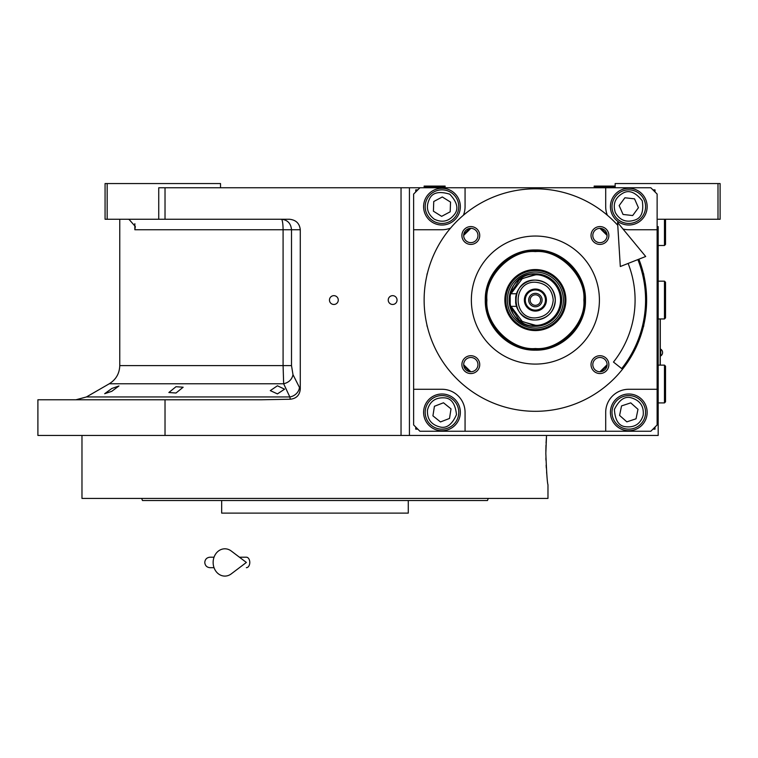 <?xml version="1.0" encoding="UTF-8"?>
<svg xmlns="http://www.w3.org/2000/svg" width="758" height="758" viewBox="0 0 758 758"><rect width="100%" height="100%" fill="white"/><g stroke="black" fill="none" stroke-linecap="round" stroke-linejoin="round"><path stroke-width="1.14" d="M277.437 385.775L284.572 389.186L277.437 393.895L270.293 390.616L277.437 385.775M176.008 386.703L183.142 387.224L176.008 393.014L168.863 392.521L176.008 386.703M111.814 388.484L118.949 385.964L111.814 391.299L104.67 393.715L111.814 388.484M107.172 219.252L105.068 219.252L105.068 183.559L107.172 183.559L107.172 219.252L158.735 219.252L158.735 187.766L165.026 187.766L165.026 219.252L289.423 219.252C295.971 219.915 299.59 223.411 300.282 229.74L300.282 389.072L292.995 374.679C291.982 379.455 288.874 382.487 283.653 383.775L109.266 383.775L86.431 396.955L289.831 396.955L283.653 383.775L283.085 365.593L119.764 365.593L119.764 219.252M470.813 371.761A7.135 7.135 0 0 0 477.957 364.626A7.135 7.135 0 0 0 470.813 357.492A7.135 7.135 0 0 0 463.678 364.626A7.135 7.135 0 0 0 470.813 371.761L463.678 364.731M463.678 235.397L470.813 228.357A7.135 7.135 0 0 0 463.678 235.492A7.135 7.135 0 0 0 470.813 242.636A7.135 7.135 0 0 0 477.957 235.492A7.135 7.135 0 0 0 470.813 228.357M599.948 228.357A7.135 7.135 0 0 0 592.813 235.492A7.135 7.135 0 0 0 599.948 242.636A7.135 7.135 0 0 0 607.082 235.492A7.135 7.135 0 0 0 599.948 228.357L607.082 235.397M607.082 364.731L599.948 371.761A7.135 7.135 0 0 0 607.082 364.626A7.135 7.135 0 0 0 599.948 357.492A7.135 7.135 0 0 0 592.813 364.626A7.135 7.135 0 0 0 599.948 371.761M545.836 453.293C546.556 472.414 547.267 482.912 547.977 484.779C547.267 482.912 546.556 472.414 545.836 453.293L546.527 435.452L409.434 435.452L658.181 435.452L658.181 226.595M615.145 187.766L615.145 183.559L720.1 183.559L720.1 219.252L658.181 219.252M717.997 183.559L717.997 219.252M419.932 187.766L650.828 187.766L657.129 194.057L657.129 424.954L650.828 431.255L419.932 431.255L413.631 424.954L413.631 194.057L419.932 187.766L165.026 187.766M409.434 187.766L409.434 435.452L37.9 435.452L37.9 399.769L261.567 399.769L290.305 399.229L289.831 396.955A10.498 8.925 -25.7 0 0 299.391 387.869M333.871 304.47A4.406 4.406 0 0 0 338.276 300.064A4.406 4.406 0 0 0 333.871 295.658A4.406 4.406 0 0 0 329.465 300.064A4.406 4.406 0 0 0 333.871 304.47M392.644 304.47A4.406 4.406 0 0 0 397.05 300.064A4.406 4.406 0 0 0 392.644 295.658A4.406 4.406 0 0 0 388.238 300.064A4.406 4.406 0 0 0 392.644 304.47M300.282 389.072C299.713 395.164 296.387 398.547 290.305 399.229M165.026 399.769L165.026 435.452M127.183 219.252A12.602 12.602 4.5 0 1 129.031 219.384L135.331 226.538L134.848 229.74L134.848 223.686M220.521 187.766L220.521 183.559L107.172 183.559M165.026 219.252L158.735 219.252M292.995 374.679L291.508 365.593L291.508 229.74C290.901 223.373 287.528 219.867 281.37 219.252A10.498 1.715 -90 0 1 283.085 229.74L134.848 229.74M660.275 365.138L660.275 318.957M660.171 318.957L660.171 365.138M660.749 349.182L660.749 355.9A3.989 3.989 0 0 0 660.749 349.182L660.275 349.182M547.977 484.779L547.977 498.423L323.126 498.423M545.883 457.974L545.94 460.163M546.139 465.109L546.3 467.961M546.603 472.101L546.821 474.574M546.527 435.452L546.063 443.089M545.987 445.041L545.845 451.285M298.889 498.423L81.978 498.423L81.978 435.452M413.318 500.526L483.339 500.526M484.684 500.526L487.489 500.526L488.256 498.423L141.699 498.423L142.466 500.526L145.877 500.526M404.185 498.423L465.27 498.423M479.549 498.423L488.256 498.423M379.929 513.119L380.44 513.119M250.036 513.119L249.543 513.119M147.403 500.526L221.677 500.526L221.677 513.119L408.278 513.119L408.278 500.526M487.489 500.526L142.466 500.526M479.549 500.526L465.27 500.526M400.83 500.526L386.561 500.526L400.83 500.526M243.403 500.526L229.124 500.526L243.403 500.526M164.685 500.526L150.406 500.526M535.385 350.158C508.609 350.84 484.599 326.831 485.291 300.064C484.599 273.297 508.609 249.278 535.385 249.969C562.152 249.278 586.161 273.297 585.47 300.064C586.161 326.831 562.152 350.84 535.385 350.158M535.385 349.391C509.025 350.073 485.376 326.423 486.049 300.064C485.376 273.704 509.025 250.055 535.385 250.737C561.744 250.055 585.384 273.704 584.712 300.064C585.384 326.423 561.744 350.073 535.385 349.391M628.789 225.022A18.363 18.363 0 0 0 647.161 206.65A18.363 18.363 0 0 0 628.789 188.287A18.363 18.363 0 0 0 610.427 206.65A18.363 18.363 0 0 0 628.789 225.022M657.129 229.74L628.789 229.74A23.091 23.091 0 0 1 622.972 229.001M426.972 325.04A3.468 3.468 0 0 0 427.446 327.011M427.446 273.117A3.468 3.468 0 0 0 426.972 275.088M643.324 327.011A3.468 3.468 0 0 0 643.788 325.04M643.788 275.088A3.468 3.468 0 0 0 643.324 273.117M607.347 215.225A23.091 23.091 0 0 1 605.699 206.65L605.699 187.766M465.061 187.766L465.061 206.65A23.091 23.091 0 0 1 463.413 215.225M450.546 228.092A23.091 23.091 0 0 1 441.971 229.74L413.631 229.74M413.631 389.271L441.971 389.271A23.091 23.091 0 0 1 465.061 412.361L465.061 431.255M605.699 431.255L605.699 412.361A23.091 23.091 0 0 1 628.789 389.271L657.129 389.271M628.789 430.734A18.363 18.363 0 0 0 647.161 412.361A18.363 18.363 0 0 0 628.789 393.999A18.363 18.363 0 0 0 610.427 412.361A18.363 18.363 0 0 0 628.789 430.734M441.971 430.734A18.363 18.363 0 0 0 460.343 412.361A18.363 18.363 0 0 0 441.971 393.999A18.363 18.363 0 0 0 423.608 412.361A18.363 18.363 0 0 0 441.971 430.734M441.971 225.022A18.363 18.363 0 0 0 460.343 206.65A18.363 18.363 0 0 0 441.971 188.287A18.363 18.363 0 0 0 423.608 206.65A18.363 18.363 0 0 0 441.971 225.022M600.905 371.704A97.081 97.081 0 0 0 607.016 365.583M607.016 234.544A97.081 97.081 0 0 0 600.905 228.423M469.865 228.423A97.081 97.081 0 0 0 463.744 234.544M463.744 365.583A97.081 97.081 0 0 0 469.865 371.704M417.829 189.86L415.735 189.86L415.735 191.964M415.735 427.057L415.735 429.151L417.829 429.151M655.026 191.964L655.026 189.86L652.932 189.86M652.932 429.151L655.026 429.151L655.026 427.057M434.192 219.119C442.208 223.013 448.954 221.459 454.44 214.429C458.827 208.981 457.264 202.234 449.75 194.19C439.223 190.978 432.477 192.541 429.511 198.871C425.608 206.887 427.171 213.633 434.192 219.119M433.083 220.9A16.79 16.79 -148 0 0 456.221 215.547A16.79 16.79 32 0 0 450.868 192.409A16.79 16.79 32 0 0 427.73 197.762A16.79 16.79 -148 0 0 433.083 220.9M442.302 196.966L433.747 201.524L433.415 211.207L441.639 216.343L450.195 211.785L450.527 202.092L442.302 196.966M615.335 212.543C619.741 220.294 626.193 222.814 634.683 220.114C641.382 218.086 643.902 211.643 642.253 200.756C635.375 192.162 628.922 189.642 622.896 193.195C615.155 197.601 612.635 204.054 615.335 212.543M613.411 213.386A16.79 16.79 -113.7 0 0 635.526 222.037A16.79 16.79 66.3 0 0 644.177 199.913A16.79 16.79 66.3 0 0 622.053 191.272A16.79 16.79 -113.7 0 0 613.411 213.386M634.541 198.842L624.905 197.772L619.153 205.579L623.048 214.457L632.684 215.537L638.425 207.72L634.541 198.842M427.455 410.087C427.01 418.984 431.084 424.584 439.697 426.877C446.434 428.782 452.024 424.698 456.487 414.635C455.321 403.692 451.237 398.102 444.245 397.846C435.348 397.4 429.748 401.475 427.455 410.087M425.38 409.765A16.79 16.79 -81.1 0 0 439.375 428.952A16.79 16.79 98.9 0 0 458.562 414.967A16.79 16.79 98.9 0 0 444.576 395.771A16.79 16.79 -81.1 0 0 425.38 409.765M451.019 408.875L443.477 402.782L434.429 406.269L432.922 415.848L440.474 421.941L449.513 418.454L451.019 408.875M643.182 415.327C644.054 406.459 640.245 400.669 631.755 397.969C625.113 395.752 619.333 399.561 614.397 409.405C615.051 420.387 618.86 426.176 625.833 426.754C634.702 427.626 640.482 423.817 643.182 415.327M645.238 415.744A16.79 16.79 101.6 0 0 632.172 395.913A16.79 16.79 -78.4 0 0 612.341 408.979A16.79 16.79 -78.4 0 0 625.407 428.81A16.79 16.79 101.6 0 0 645.238 415.744M619.589 415.422L626.838 421.855L636.038 418.804L637.99 409.311L630.741 402.868L621.541 405.918L619.589 415.422M486.901 300.064C484.732 324.045 511.394 350.708 535.385 348.538C559.366 350.708 586.029 324.045 583.859 300.064C586.029 276.073 559.366 249.41 535.385 251.58C511.394 249.41 484.732 276.073 486.901 300.064M535.385 269.545A30.519 30.519 0 0 0 504.856 300.064A30.519 30.519 0 0 0 535.385 330.583A30.519 30.519 0 0 0 565.904 300.064A30.519 30.519 0 0 0 535.385 269.545M535.385 329.626A29.562 29.562 0 0 1 505.823 300.064A29.562 29.562 0 0 1 535.385 270.502A29.562 29.562 0 0 1 564.937 300.064A29.562 29.562 0 0 1 535.385 329.626M535.385 272.056A27.999 27.999 0 0 0 507.377 300.064A27.999 27.999 0 0 0 535.385 328.062A27.999 27.999 0 0 0 563.384 300.064A27.999 27.999 0 0 0 535.385 272.056M547.977 323.079A26.236 26.236 0 0 0 535.385 273.827A26.236 26.236 0 0 0 509.139 300.064A26.236 26.236 0 0 0 535.385 326.3A26.236 26.236 0 0 1 512.37 312.666M535.385 273.827A26.236 26.236 0 0 1 561.621 300.064A26.236 26.236 0 0 1 535.385 326.3C551.312 324.746 560.067 316.001 561.621 300.064C560.067 284.127 551.312 275.381 535.385 273.827C501.531 272.207 501.531 327.92 535.385 326.3M553.226 300.064C552.165 289.224 546.215 283.274 535.385 282.222C512.361 281.114 512.361 319.004 535.385 317.905C546.215 316.844 552.165 310.903 553.226 300.064M516.463 293.763L510.191 293.763L510.191 306.355L516.463 306.355A19.945 19.945 0 0 0 535.385 319.999C547.494 318.824 554.136 312.173 555.32 300.064C554.136 287.955 547.494 281.303 535.385 280.119A19.945 19.945 0 0 0 516.463 293.763L515.781 296.378M516.463 306.355L515.781 303.731M515.667 303.077L515.677 297.032M510.305 306.355L519.476 320.445L535.385 325.921C551.085 324.386 559.707 315.764 561.233 300.064C559.707 284.354 551.085 275.741 535.385 274.207L519.476 279.674L510.305 293.763M510.191 294.227L510.191 305.9M535.385 319.999A19.945 19.945 0 0 0 555.32 300.064A19.945 19.945 0 0 0 535.385 280.119C509.66 278.887 509.66 321.231 535.385 319.999M535.385 289.044A11.019 11.019 0 0 0 524.365 300.064A11.019 11.019 0 0 0 535.385 311.083A11.019 11.019 0 0 0 546.404 300.064A11.019 11.019 0 0 0 535.385 289.044M535.385 310.136A10.072 10.072 0 0 1 525.303 300.064A10.072 10.072 0 0 1 535.385 289.982A10.072 10.072 0 0 1 545.457 300.064A10.072 10.072 0 0 1 535.385 310.136M535.385 306.782A6.718 6.718 0 0 1 528.667 300.064A6.718 6.718 0 0 1 535.385 293.346A6.718 6.718 0 0 1 542.103 300.064A6.718 6.718 0 0 1 535.385 306.782M535.385 305.313A5.249 5.249 0 0 0 540.625 300.064A5.249 5.249 0 0 0 535.385 294.815A5.249 5.249 0 0 0 530.136 300.064A5.249 5.249 0 0 0 535.385 305.313M599.948 373.552A8.925 8.925 0 0 1 591.022 364.626A8.925 8.925 0 0 1 599.948 355.71A8.925 8.925 0 0 1 608.864 364.626A8.925 8.925 0 0 1 599.948 373.552M599.948 244.417A8.925 8.925 0 0 1 591.022 235.492A8.925 8.925 0 0 1 599.948 226.576A8.925 8.925 0 0 1 608.864 235.492A8.925 8.925 0 0 1 599.948 244.417M470.813 244.417A8.925 8.925 0 0 1 461.897 235.492A8.925 8.925 0 0 1 470.813 226.576A8.925 8.925 0 0 1 479.738 235.492A8.925 8.925 0 0 1 470.813 244.417M470.813 373.552A8.925 8.925 0 0 1 461.897 364.626A8.925 8.925 0 0 1 470.813 355.71A8.925 8.925 0 0 1 479.738 364.626A8.925 8.925 0 0 1 470.813 373.552M617.751 225.287A111.255 111.255 0 0 0 424.129 300.064A111.255 111.255 0 0 0 535.385 411.31A111.255 111.255 0 0 0 638.852 259.198M599.407 300.064A64.023 64.023 0 0 1 535.385 364.086A64.023 64.023 0 0 1 471.362 300.064A64.023 64.023 0 0 1 535.385 236.041A64.023 64.023 0 0 1 599.407 300.064M664.472 365.138L665.524 366.18L665.524 401.863L664.472 402.915L664.472 365.138L658.181 365.138M664.472 281.171L665.524 282.222L665.524 317.905L664.472 318.957L664.472 281.171L658.181 281.171M665.524 219.252L665.524 244.436L664.472 245.488L664.472 219.252M434.628 186.714L424.129 186.714L424.129 186.08L445.117 186.08L445.117 186.714L434.628 186.714M615.145 186.714L614.094 187.766L615.145 186.714L594.158 186.714L594.158 186.08L615.145 186.08M637.876 259.587A110.204 110.204 0 0 1 621.683 368.587L613.468 362.059A99.705 99.705 0 0 0 628.117 263.443M617.58 222.464L620.309 266.522L645.693 256.498L617.58 222.464M239.433 557.196L246.359 557.196A5.249 3.43 90 0 1 249.789 562.445A5.249 3.43 90 0 1 246.359 567.695M231.237 573.891A13.644 11.721 -90 0 1 219.261 574.441A13.644 11.721 -90 0 1 213.14 562.445A13.644 11.721 -90 0 1 219.261 550.46A13.644 11.721 -90 0 1 231.237 551L246.369 562.445L231.237 573.891M401.039 435.452L401.039 187.766M291.508 365.593L283.085 365.593L283.085 229.74L300.282 229.74M510.996 306.355L522.338 321.61L535.385 325.248C542.747 326.262 560.228 318.701 560.569 300.064C560.228 281.417 542.747 273.865 535.385 274.87L522.338 278.518L510.996 293.763M86.431 396.955L75.933 399.769M109.266 383.775C116.002 379.578 119.499 373.523 119.764 365.593M660.275 355.9L660.749 355.9M664.472 402.915L658.181 402.915M664.472 318.957L658.181 318.957M664.472 245.488L658.181 245.488M425.181 187.766L424.129 186.714M444.074 187.766L445.117 186.714M595.201 187.766L594.158 186.714M210.023 557.196L214.04 557.196L210.023 557.196C206.839 557.509 205.086 559.262 204.774 562.445C205.086 565.629 206.839 567.382 210.023 567.695L214.04 567.695"/></g></svg>
